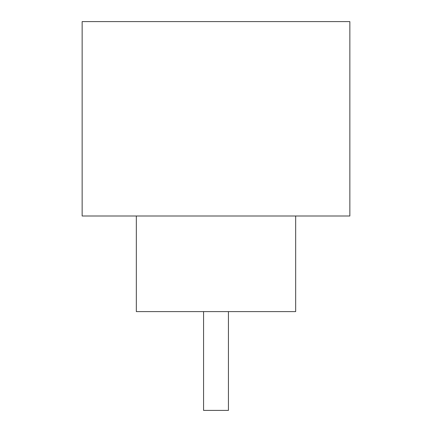 <?xml version="1.0" encoding="UTF-8"?>
<svg xmlns="http://www.w3.org/2000/svg" width="432" height="432" viewBox="0 0 432 432"><rect width="100%" height="100%" fill="white"/><g stroke="black" fill="none" stroke-linecap="round" stroke-linejoin="round"><path stroke-width="0.65" d="M228.431 311.607L228.431 410.4L203.569 410.4L203.569 311.607M136.328 216L136.328 311.607L295.672 311.607L295.672 216M349.85 216L82.15 216L82.15 21.6L349.85 21.6L349.85 216"/></g></svg>
